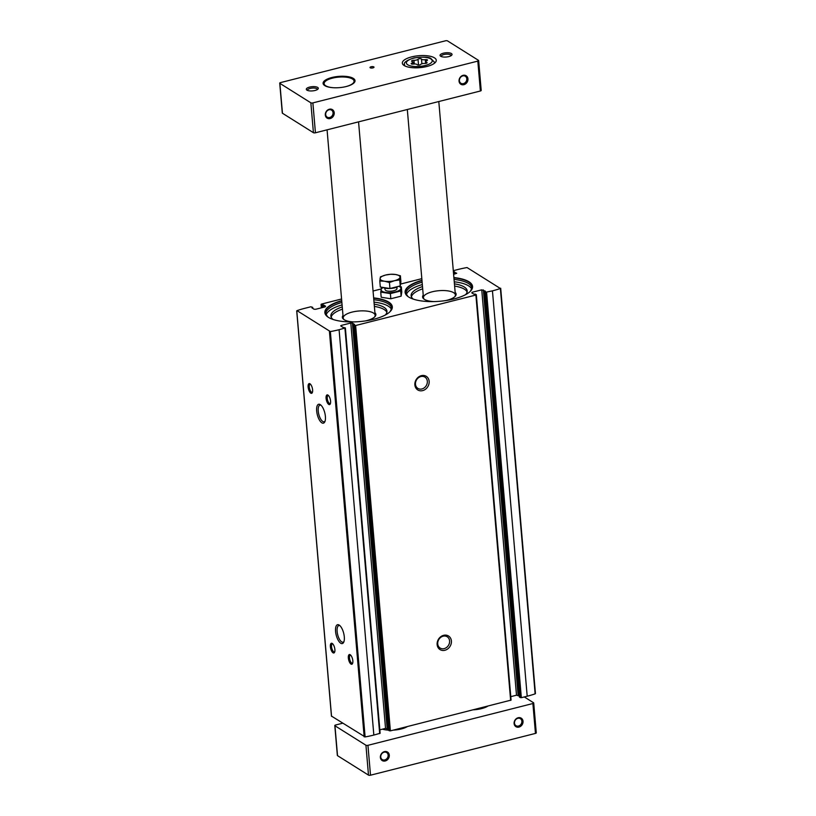 <?xml version="1.0" encoding="UTF-8"?>
<svg xmlns="http://www.w3.org/2000/svg" width="816" height="816" viewBox="0 0 816 816"><rect width="100%" height="100%" fill="white"/><g stroke="black" fill="none" stroke-linecap="round" stroke-linejoin="round"><path stroke-width="1.22" d="M341.72 300.645A33.854 11.914 -4.9 0 0 327.706 316.863A33.854 11.914 -4.9 0 0 373.759 319.26A33.854 11.914 -4.9 0 0 390.221 311.508A33.854 11.914 -4.9 0 0 373.646 297.901M421.964 280.316A33.854 11.914 -4.9 0 0 407.959 296.534A33.854 11.914 -4.9 0 0 454.002 298.931A33.854 11.914 -4.9 0 0 470.465 291.179A33.854 11.914 -4.9 0 0 453.89 277.573M453.308 270.688L458.317 269.413A50.572 17.799 175.1 0 1 467.048 267.556L500.381 288.497A50.572 17.799 175.1 0 1 492.446 290.853L485.52 292.291L484.673 291.72L485.428 291.2L481.746 289.843L472.301 292.23L471.77 292.842L473.831 294.137L475.442 294.127L476.33 294.749L475.891 295.045L355.633 325.513L353.756 324.962L354.532 324.472L352.4 323.085L350.788 323.024L341.343 325.411L340.68 325.859L342.873 327.318L345.372 327.93L339.089 329.705A50.572 17.799 175.1 0 1 330.358 331.571L297.024 310.631A50.572 17.799 175.1 0 1 304.96 308.275L310.814 306.785L312.691 307.346L312.579 308.295M453.614 274.329L456.725 273.268L453.4 271.85M312.518 307.54L311.987 307.918L314.048 309.213L315.659 309.284L325.105 306.887L325.635 306.275L323.575 304.98L321.963 304.99L321.076 304.368L321.514 304.082L341.578 298.993M373.055 291.016L381.164 288.966M400.544 284.06L421.821 278.664M345.311 328.052L380.123 733.288L373.84 735.063A50.572 17.799 175.1 0 1 365.109 736.93L331.52 716.122M500.636 288.364L535.133 693.855A50.572 17.799 175.1 0 1 527.197 696.211L521.342 697.69L519.455 697.027M510.785 696.65L516.497 695.201L519.333 696.038M476.269 294.872L511.081 700.108L390.385 730.871L388.498 730.208M379.828 729.83L385.54 728.382L388.375 729.218M421.372 375.656A8.007 6.793 -57.9 0 1 428.512 385.305A8.007 6.793 -57.9 0 1 416.15 388.436A8.007 6.793 -57.9 0 1 421.372 375.656M443.629 635.317A8.007 6.793 -57.9 0 1 450.769 644.956A8.007 6.793 -57.9 0 1 438.416 648.088A8.007 6.793 -57.9 0 1 443.629 635.317M320.26 404.624A9.741 3.856 -104.2 0 0 317.363 414.905A9.741 3.856 -104.2 0 0 324.809 421.831A9.741 3.856 -104.2 0 0 324.768 412.763A9.741 3.856 -104.2 0 0 320.484 404.787A9.741 3.856 -104.2 0 0 320.26 404.624M339.15 625.056A9.741 3.856 -104.2 0 0 336.263 635.338A9.741 3.856 -104.2 0 0 343.699 642.253A9.741 3.856 -104.2 0 0 343.669 633.196A9.741 3.856 -104.2 0 0 339.385 625.209A9.741 3.856 -104.2 0 0 339.15 625.056M327.93 395.066A5.008 1.979 -104.2 0 0 326.451 400.35A5.008 1.979 -104.2 0 0 330.276 403.91A5.008 1.979 -104.2 0 0 330.256 399.259A5.008 1.979 -104.2 0 0 328.052 395.148A5.008 1.979 -104.2 0 0 327.93 395.066M350.197 654.728A5.008 1.979 -104.2 0 0 348.707 660.011A5.008 1.979 -104.2 0 0 352.532 663.571A5.008 1.979 -104.2 0 0 352.512 658.91A5.008 1.979 -104.2 0 0 350.309 654.809A5.008 1.979 -104.2 0 0 350.197 654.728M309.978 383.785A5.008 1.979 -104.2 0 0 308.489 389.069A5.008 1.979 -104.2 0 0 312.314 392.629A5.008 1.979 -104.2 0 0 312.293 387.977A5.008 1.979 -104.2 0 0 310.09 383.867A5.008 1.979 -104.2 0 0 309.978 383.785M332.234 643.447A5.008 1.979 -104.2 0 0 330.745 648.73A5.008 1.979 -104.2 0 0 334.57 652.29A5.008 1.979 -104.2 0 0 334.56 647.629A5.008 1.979 -104.2 0 0 332.357 643.528A5.008 1.979 -104.2 0 0 332.234 643.447M443.129 636.194A6.661 5.651 -57.9 0 1 447.209 636.766A6.661 5.651 -57.9 0 1 448.443 645.405A6.661 5.651 -57.9 0 1 440.12 648.047A6.661 5.651 -57.9 0 1 437.937 641.6A6.661 5.651 -57.9 0 1 443.129 636.194M420.872 376.543A6.661 5.651 -57.9 0 1 424.942 377.114A6.661 5.651 -57.9 0 1 426.187 385.754A6.661 5.651 -57.9 0 1 417.863 388.385A6.661 5.651 -57.9 0 1 415.67 381.949A6.661 5.651 -57.9 0 1 420.872 376.543M332.785 643.926A4.141 1.642 -104.2 0 0 332.387 643.906A4.141 1.642 -104.2 0 0 331.816 648.322A4.141 1.642 -104.2 0 0 334.427 651.933A4.141 1.642 -104.2 0 0 334.764 651.729M310.529 384.265A4.141 1.642 -104.2 0 0 310.131 384.254A4.141 1.642 -104.2 0 0 309.56 388.671A4.141 1.642 -104.2 0 0 312.161 392.282A4.141 1.642 -104.2 0 0 312.508 392.078M350.747 655.207A4.141 1.642 -104.2 0 0 350.35 655.187A4.141 1.642 -104.2 0 0 349.778 659.603A4.141 1.642 -104.2 0 0 352.379 663.214A4.141 1.642 -104.2 0 0 352.726 663.01M328.491 395.546A4.141 1.642 -104.2 0 0 328.093 395.536A4.141 1.642 -104.2 0 0 327.522 399.952A4.141 1.642 -104.2 0 0 330.123 403.563A4.141 1.642 -104.2 0 0 330.47 403.359M339.956 625.699A8.578 3.397 -104.2 0 0 338.864 625.566A8.578 3.397 -104.2 0 0 337.681 634.715A8.578 3.397 -104.2 0 0 343.077 642.192A8.578 3.397 -104.2 0 0 343.975 641.549M321.055 405.277A8.578 3.397 -104.2 0 0 319.964 405.134A8.578 3.397 -104.2 0 0 318.781 414.283A8.578 3.397 -104.2 0 0 324.176 421.77A8.578 3.397 -104.2 0 0 325.074 421.127M454.706 296.8A16.024 5.641 -4.9 0 0 455.379 294.943A16.024 5.641 -4.9 0 0 438.937 290.69A16.024 5.641 -4.9 0 0 423.453 297.677A16.024 5.641 -4.9 0 0 424.442 299.39M445.75 300.574A16.82 5.916 -4.9 0 0 446.893 300.298A16.82 5.916 -4.9 0 0 455.083 296.443A16.82 5.916 -4.9 0 0 455.165 292.393M423.239 295.127A16.82 5.916 -4.9 0 0 424.014 299.105A16.82 5.916 -4.9 0 0 433.898 301.583M467.119 292.046A28.142 9.904 -4.9 0 0 454.624 286.079M422.698 288.823A28.142 9.904 -4.9 0 0 411.397 296.83M465.599 294.658A28.142 9.904 -4.9 0 0 467.201 290.914A28.142 9.904 -4.9 0 0 454.43 283.835M422.504 286.579A28.142 9.904 -4.9 0 0 411.121 295.718A28.142 9.904 -4.9 0 0 413.345 299.135M471.75 289.16A33.048 11.628 -4.9 0 0 454.257 281.816M422.331 284.56A33.048 11.628 -4.9 0 0 406.348 294.76M470.363 291.281A33.609 11.822 -4.9 0 0 470.414 291.22A33.609 11.822 -4.9 0 0 453.92 277.889M421.994 280.633A33.609 11.822 -4.9 0 0 408.01 296.575A33.609 11.822 -4.9 0 0 408.071 296.626M374.462 317.128A16.024 5.641 -4.9 0 0 375.136 315.272A16.024 5.641 -4.9 0 0 358.693 311.018A16.024 5.641 -4.9 0 0 343.21 318.005A16.024 5.641 -4.9 0 0 344.199 319.729M365.507 320.902A16.82 5.916 -4.9 0 0 366.649 320.627A16.82 5.916 -4.9 0 0 374.83 316.771A16.82 5.916 -4.9 0 0 374.921 312.722M342.995 315.466A16.82 5.916 -4.9 0 0 343.771 319.444A16.82 5.916 -4.9 0 0 353.654 321.912M386.866 312.385A28.142 9.904 -4.9 0 0 374.381 306.408M342.445 309.152A28.142 9.904 -4.9 0 0 331.153 317.159M385.346 314.986A28.142 9.904 -4.9 0 0 386.957 311.243A28.142 9.904 -4.9 0 0 374.187 304.174M342.261 306.908A28.142 9.904 -4.9 0 0 330.878 316.057A28.142 9.904 -4.9 0 0 333.101 319.474M391.496 309.488A33.048 11.628 -4.9 0 0 374.014 302.144M342.088 304.888A33.048 11.628 -4.9 0 0 326.104 315.088M390.109 311.61A33.609 11.822 -4.9 0 0 390.17 311.549A33.609 11.822 -4.9 0 0 373.677 298.228M341.751 300.961A33.609 11.822 -4.9 0 0 327.767 316.904A33.609 11.822 -4.9 0 0 327.828 316.955M317.281 89.597A4.927 1.734 -4.9 0 0 317.302 89.383A4.927 1.734 -4.9 0 0 312.253 88.077A4.927 1.734 -4.9 0 0 307.489 90.219A4.927 1.734 -4.9 0 0 307.55 90.433M451.024 55.712A4.927 1.734 -4.9 0 0 451.044 55.498A4.927 1.734 -4.9 0 0 445.995 54.193A4.927 1.734 -4.9 0 0 441.232 56.335A4.927 1.734 -4.9 0 0 441.293 56.549M384.112 752.199A4.141 3.509 -57.9 0 1 386.641 752.556A4.141 3.509 -57.9 0 1 387.416 757.931A4.141 3.509 -57.9 0 1 382.235 759.563A4.141 3.509 -57.9 0 1 380.878 755.555A4.141 3.509 -57.9 0 1 384.112 752.199M517.854 718.315A4.141 3.509 -57.9 0 1 520.384 718.672A4.141 3.509 -57.9 0 1 521.159 724.047A4.141 3.509 -57.9 0 1 515.977 725.679A4.141 3.509 -57.9 0 1 514.621 721.67A4.141 3.509 -57.9 0 1 517.854 718.315M384.428 751.628A5.008 4.243 -57.9 0 1 388.895 757.656A5.008 4.243 -57.9 0 1 381.174 759.614A5.008 4.243 -57.9 0 1 384.428 751.628M518.17 717.743A5.008 4.243 -57.9 0 1 522.628 723.772A5.008 4.243 -57.9 0 1 514.906 725.73A5.008 4.243 -57.9 0 1 518.17 717.743M524.3 696.946L533.552 702.76A1.499 0.53 175.1 0 1 533.715 702.974A1.499 0.53 175.1 0 1 532.889 703.525L367.945 745.314A1.499 0.53 175.1 0 1 365.935 745.232L334.958 725.771A1.499 0.53 175.1 0 1 334.795 725.557A1.499 0.53 175.1 0 1 335.621 725.006L342.526 723.251M536.122 732.646A1.499 0.53 175.1 0 1 536.275 732.86A1.499 0.53 175.1 0 1 535.459 733.411L370.505 775.2A1.499 0.53 175.1 0 1 368.495 775.118L337.518 755.657A1.499 0.53 175.1 0 1 337.355 755.443A1.499 0.53 175.1 0 1 337.477 755.208M407.449 726.546A16.024 5.641 175.1 0 1 401.319 728.943A16.024 5.641 175.1 0 1 393.281 730.136M388.457 730.136A16.024 5.641 175.1 0 1 382.459 729.167M487.693 706.217A16.024 5.641 175.1 0 1 481.562 708.614A16.024 5.641 175.1 0 1 473.535 709.808M329.358 109.222A5.008 4.243 -57.9 0 1 333.815 115.25A5.008 4.243 -57.9 0 1 326.094 117.198A5.008 4.243 -57.9 0 1 329.358 109.222M463.1 75.337A5.008 4.243 -57.9 0 1 467.558 81.355A5.008 4.243 -57.9 0 1 459.836 83.314A5.008 4.243 -57.9 0 1 463.1 75.337M477.819 61.108L312.875 102.898A1.499 0.53 175.1 0 1 310.855 102.816L279.878 83.354A1.499 0.53 175.1 0 1 279.725 83.14A1.499 0.53 175.1 0 1 280.541 82.589L445.495 40.8A1.499 0.53 175.1 0 1 447.505 40.882L478.482 60.343A1.499 0.53 175.1 0 1 478.645 60.557A1.499 0.53 175.1 0 1 477.819 61.108L480.379 90.994L315.435 132.784A1.499 0.53 175.1 0 1 313.426 132.702L282.448 113.24A1.499 0.53 175.1 0 1 282.285 113.026A1.499 0.53 175.1 0 1 282.407 112.792M481.042 90.229A1.499 0.53 175.1 0 1 481.205 90.443A1.499 0.53 175.1 0 1 480.379 90.994M372.892 67.901A1.999 0.704 -4.9 0 0 373.993 67.167A1.999 0.704 -4.9 0 0 371.943 66.637A1.999 0.704 -4.9 0 0 370.005 67.504A1.999 0.704 -4.9 0 0 372.892 67.901M346.239 86.527A16.024 5.641 -4.9 0 0 355.021 80.641A16.024 5.641 -4.9 0 0 338.579 76.398A16.024 5.641 -4.9 0 0 323.095 83.385A16.024 5.641 -4.9 0 0 346.239 86.527M426.941 66.473A17.024 5.987 -4.9 0 0 436.264 60.231A17.024 5.987 -4.9 0 0 418.792 55.712A17.024 5.987 -4.9 0 0 402.339 63.138A17.024 5.987 -4.9 0 0 426.941 66.473M315.007 90.484A6.008 2.111 -4.9 0 0 317.924 89.107A6.008 2.111 -4.9 0 0 312.13 86.68A6.008 2.111 -4.9 0 0 306.826 90.056A6.008 2.111 -4.9 0 0 315.007 90.484M448.749 56.6A6.008 2.111 -4.9 0 0 451.666 55.223A6.008 2.111 -4.9 0 0 445.873 52.795A6.008 2.111 -4.9 0 0 440.569 56.171A6.008 2.111 -4.9 0 0 448.749 56.6M426.85 60.649A3.142 1.102 -4.9 0 0 425.738 61.618A3.142 1.102 -4.9 0 0 426.595 62.281A1.795 0.632 -4.9 0 1 427.084 62.659A1.795 0.632 -4.9 0 1 424.687 63.454A3.142 1.102 -4.9 0 0 420.628 64.484A1.795 0.632 -4.9 0 1 418.812 65.066A1.795 0.632 -4.9 0 1 417.149 64.668A3.142 1.102 -4.9 0 0 413.345 64.076A1.795 0.632 -4.9 0 1 411.152 63.638A1.795 0.632 -4.9 0 1 411.784 63.087A3.142 1.102 -4.9 0 0 412.896 62.128A3.142 1.102 -4.9 0 0 412.049 61.465A1.795 0.632 -4.9 0 1 411.56 61.088A1.795 0.632 -4.9 0 1 413.957 60.292A3.142 1.102 -4.9 0 0 418.016 59.262A1.795 0.632 -4.9 0 1 419.832 58.67A1.795 0.632 -4.9 0 1 421.484 59.068A3.142 1.102 -4.9 0 0 425.289 59.67A1.795 0.632 -4.9 0 1 427.492 60.098A1.795 0.632 -4.9 0 1 426.85 60.649M344.801 86.863A15.025 5.284 -4.9 0 0 345.831 86.618A15.025 5.284 -4.9 0 0 352.787 79.223A15.025 5.284 -4.9 0 0 338.64 77.122A15.025 5.284 -4.9 0 0 325.054 81.6A15.025 5.284 -4.9 0 0 334.223 87.771M354.97 81.304A16.024 5.641 -4.9 0 0 353.787 79.937L352.787 79.223M325.054 81.6L324.197 82.477A16.024 5.641 -4.9 0 0 323.258 84.028M462.774 75.898A4.141 3.509 -57.9 0 1 465.314 76.255A4.141 3.509 -57.9 0 1 466.079 81.631A4.141 3.509 -57.9 0 1 460.907 83.263A4.141 3.509 -57.9 0 1 459.541 79.264A4.141 3.509 -57.9 0 1 462.774 75.898M329.032 109.783A4.141 3.509 -57.9 0 1 331.571 110.14A4.141 3.509 -57.9 0 1 332.336 115.515A4.141 3.509 -57.9 0 1 327.165 117.147A4.141 3.509 -57.9 0 1 325.808 113.149A4.141 3.509 -57.9 0 1 329.032 109.783M401.339 286.875L401.778 292.026L401.125 296.157L390.823 298.758L381.184 297.248L380.746 292.087L390.385 293.607L400.676 290.996L401.339 286.875L398.993 286.232M401.125 296.157L400.676 290.996M390.823 298.758L390.385 293.607M381.409 287.966L380.746 292.087M385.529 290.343A6.008 2.111 -4.9 0 0 391.19 291.179A6.008 2.111 -4.9 0 0 396.627 289.384A6.008 2.111 -4.9 0 0 396.362 287.711M383.132 287.548A9.914 3.488 -4.9 0 0 383.908 292.036A9.914 3.488 -4.9 0 0 396.739 291.496A9.914 3.488 -4.9 0 0 399.83 286.834A9.914 3.488 -4.9 0 0 398.718 286.304M389.946 288.527L400.248 285.916L400.901 281.795L400.391 275.777L399.728 279.908L394.536 280.684L389.436 282.509L389.946 288.527L380.307 287.008L379.797 281L380.45 276.869L385.56 275.043L390.752 274.268L395.525 274.492L400.391 275.777M398.208 286.436A8.894 3.131 175.1 0 1 389.987 288.517M389.915 288.517A8.894 3.131 175.1 0 1 382.898 287.416M399.728 279.908L400.248 285.916M389.436 282.509L384.571 281.224L379.797 281M400.013 277.318A10.016 3.519 175.1 0 1 394.536 280.684A10.016 3.519 175.1 0 1 384.571 281.224A10.016 3.519 175.1 0 1 380.083 278.409A10.016 3.519 175.1 0 1 385.56 275.043A10.016 3.519 175.1 0 1 395.525 274.492A10.016 3.519 175.1 0 1 400.013 277.318M344.933 328.226L379.685 733.584M339.089 329.705L373.84 735.063M486.591 292.332L521.342 697.69M492.446 290.853L527.197 696.211M500.381 288.497L535.133 693.855M355.633 325.513L390.385 730.871M475.891 295.045L510.643 700.403M330.358 331.571L365.109 736.93M329.429 331.5L364.181 736.858M296.789 310.998L331.541 716.356M453.461 271.83L453.676 274.319M453.727 271.769L453.941 274.247M454.532 271.799L454.726 274.043M312.701 307.459L312.783 308.417M321.157 304.48L321.443 307.816M321.963 304.99L322.187 307.622M322.504 305.011L322.718 307.489M322.769 304.949L322.983 307.428M323.575 304.98L323.768 307.224M472.301 292.23L472.382 293.23M481.746 289.843L516.497 695.201M483.358 289.904L518.109 695.273M484.714 291.781L519.466 697.139M485.52 292.291L520.271 697.649M341.343 325.411L341.425 326.41M350.788 323.024L385.54 728.382M352.4 323.085L387.151 728.453M353.756 324.962L388.508 730.32M354.562 325.472L389.314 730.83M470.414 291.22L471.883 288.089A33.048 11.628 -4.9 0 0 454.053 279.419M422.127 282.152A33.048 11.628 -4.9 0 0 406.031 293.74L408.01 296.575M390.17 311.549L391.639 308.428A33.048 11.628 -4.9 0 0 373.81 299.747M341.873 302.481A33.048 11.628 -4.9 0 0 325.788 314.068L327.767 316.904M370.505 775.2L367.945 745.314M535.459 733.411L532.889 703.525M368.495 775.118L365.935 745.232M337.518 755.657L334.958 725.771M315.435 132.784L312.875 102.898M313.426 132.702L310.855 102.816M282.448 113.24L279.878 83.354M425.136 65.525A12.974 4.57 -4.9 0 0 426.421 57.508A12.974 4.57 -4.9 0 0 406.399 62.577A12.974 4.57 -4.9 0 0 425.136 65.525M434.102 63.515A14.974 5.273 -4.9 0 0 434.367 62.128L430.797 58.446C428.767 56.926 423.167 56.753 414.018 57.936C406.592 60.313 403.43 62.567 404.542 64.678A14.974 5.273 -4.9 0 0 405.032 66.004M426.666 63.118L426.595 62.281M425.615 63.413L425.289 59.67M421.892 63.781L421.484 59.068M418.516 65.076L418.016 59.262M414.273 63.974L413.957 60.292M411.866 64.076L411.784 63.087M296.708 310.886L331.459 716.244M500.698 288.232L535.449 693.6M312.732 307.397L312.824 308.448M321.076 304.368L321.371 307.836M476.33 294.749L511.081 700.108M484.673 291.72L519.425 697.088M345.372 327.93L380.123 733.288M353.716 324.901L388.467 730.269M337.355 755.443L334.795 725.557M536.275 732.86L533.715 702.974M455.379 294.943L438.804 101.531M423.453 297.677L407.317 109.507M375.136 315.272L358.561 121.859M343.21 318.005L327.073 129.836M282.285 113.026L279.725 83.14M481.205 90.443L478.645 60.557M404.542 64.678L404.532 65.749M434.367 62.128L434.551 63.179M425.891 63.362L425.738 61.618M413.069 64.107L412.896 62.128M384.897 288.15L385.019 289.588M396.872 287.12L396.994 288.558"/></g></svg>
